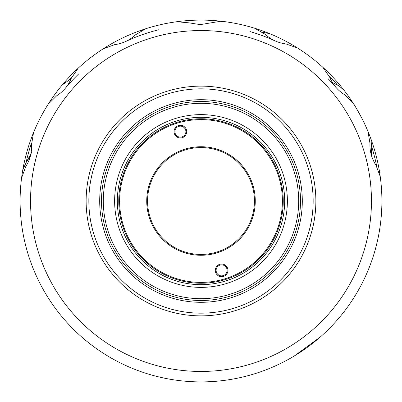 <?xml version="1.0" encoding="UTF-8"?>
<svg xmlns="http://www.w3.org/2000/svg" width="402" height="402" viewBox="0 0 402 402"><rect width="100%" height="100%" fill="white"/><g stroke="black" fill="none" stroke-linecap="round" stroke-linejoin="round"><path stroke-width="0.6" d="M148.981 216.462A54.27 54.27 0 0 1 185.538 148.981A54.27 54.27 0 0 1 253.019 185.538A54.27 54.27 0 0 1 216.462 253.019A54.27 54.27 0 0 1 148.981 216.462M252.225 185.774A53.436 53.436 0 0 0 185.774 149.775A53.436 53.436 0 0 0 149.775 216.226A53.436 53.436 0 0 0 216.226 252.225A53.436 53.436 0 0 0 252.225 185.774M174.312 133.444A6.331 6.331 0 0 1 178.578 125.57A6.331 6.331 0 0 1 186.453 129.836A6.331 6.331 0 0 1 182.186 137.71A6.331 6.331 0 0 1 174.312 133.444M185.654 130.072A5.497 5.497 0 0 0 178.815 126.369A5.497 5.497 0 0 0 175.111 133.208A5.497 5.497 0 0 0 181.95 136.911A5.497 5.497 0 0 0 185.654 130.072M215.547 272.164A6.331 6.331 0 0 1 219.814 264.29A6.331 6.331 0 0 1 227.688 268.556A6.331 6.331 0 0 1 223.422 276.43A6.331 6.331 0 0 1 215.547 272.164M226.889 268.792A5.497 5.497 0 0 0 220.05 265.089A5.497 5.497 0 0 0 216.346 271.928A5.497 5.497 0 0 0 223.185 275.631A5.497 5.497 0 0 0 226.889 268.792M122.972 224.195A81.405 81.405 0 0 0 224.195 279.028A81.405 81.405 0 0 0 279.028 177.805A81.405 81.405 0 0 0 177.805 122.972A81.405 81.405 0 0 0 122.972 224.195M279.827 177.568A82.239 82.239 0 0 1 224.432 279.827A82.239 82.239 0 0 1 122.173 224.432A82.239 82.239 0 0 1 177.568 122.173A82.239 82.239 0 0 1 279.827 177.568M284.666 201A83.666 83.666 0 0 0 201 117.334A83.666 83.666 0 0 0 117.334 201A83.666 83.666 0 0 0 201 284.666A83.666 83.666 0 0 0 284.666 201M114.62 201A86.38 86.38 0 0 1 201 114.62A86.38 86.38 0 0 1 287.38 201A86.38 86.38 0 0 1 201 287.38A86.38 86.38 0 0 1 114.62 201M103.314 201A97.686 97.686 0 0 0 201 298.686A97.686 97.686 0 0 0 298.686 201A97.686 97.686 0 0 0 201 103.314A97.686 97.686 0 0 0 103.314 201M300.495 201A99.495 99.495 0 0 1 201 300.495A99.495 99.495 0 0 1 101.505 201A99.495 99.495 0 0 1 201 101.505A99.495 99.495 0 0 1 300.495 201M148.67 287.742A101.304 101.304 0 0 1 114.258 148.67A101.304 101.304 0 0 1 253.33 114.258A101.304 101.304 0 0 1 287.742 253.33A101.304 101.304 0 0 1 148.67 287.742M143.067 297.038A112.158 112.158 0 0 0 297.038 258.933A112.158 112.158 0 0 0 258.933 104.962A112.158 112.158 0 0 0 104.962 143.067A112.158 112.158 0 0 0 143.067 297.038M260.335 102.641A114.871 114.871 0 0 1 299.359 260.335A114.871 114.871 0 0 1 141.665 299.359A114.871 114.871 0 0 1 102.641 141.665A114.871 114.871 0 0 1 260.335 102.641M200.322 30.547A170.458 170.458 0 0 1 371.453 200.322A170.458 170.458 0 0 1 201.678 371.453A170.458 170.458 0 0 1 30.547 201.678A170.458 170.458 0 0 1 200.322 30.547M380.237 176.523L375.955 165.182C371.639 158.499 369.644 151.167 369.966 143.187L367.91 131.243A180.9 180.9 0 0 1 201.724 381.9A180.9 180.9 0 0 1 33.537 132.58L31.577 144.539C31.964 152.514 30.024 159.86 25.763 166.584L21.572 177.955M336.956 84.827A27.135 27.135 0 0 1 333.625 83.119L332.158 82.169A27.135 27.135 0 0 0 333.625 83.119L339.177 85.968L344.147 90.395A180.9 180.9 0 0 1 353.102 103.068L344.429 94.601C337.69 90.365 332.781 84.561 329.705 77.199L322.791 67.24A180.9 180.9 0 0 1 370.875 138.811L371.755 147.866A27.135 27.135 0 0 0 371.82 156.75L371.755 147.866M262.767 32.286L269.672 33.642A180.9 180.9 0 0 1 322.791 67.24M297.46 47.964L286.023 43.954C278.129 42.964 271.229 39.778 265.325 34.401L254.853 28.301A180.9 180.9 0 0 1 294.445 46.104M141.961 30.286L138.811 31.125A180.9 180.9 0 0 1 223.748 21.537L220.226 21.321L200.296 24.622L188.89 22.829L176.82 21.723A180.9 180.9 0 0 1 254.853 28.301M274.903 40.853A176.377 176.377 0 0 0 249.913 31.542M132.328 368.358A180.9 180.9 0 0 1 84.978 339.796M186.226 381.297L187.086 381.362M354.061 104.58L353.599 103.852C353.599 103.053 365.197 124.062 364.529 123.645L364.157 122.866M52.245 98.058L48.145 104.254L52.245 98.058M40.964 116.66L44.562 110.158M33.537 132.58A180.9 180.9 0 0 1 78.144 68.214L71.31 78.229C68.29 85.621 63.431 91.46 56.727 95.746L48.124 104.289A180.9 180.9 0 0 1 62.204 84.978L69.606 79.691A27.135 27.135 0 0 0 70.938 79.139L69.606 79.691M31.522 143.107A179.091 179.091 0 0 0 26.18 162.117M71.868 76.908A179.091 179.091 0 0 0 69.043 79.918M337.514 85.078A179.091 179.091 0 0 0 329.137 75.883M376.714 166.398A179.091 179.091 0 0 0 371.84 147.263M22.788 169.92L26.557 161.639A27.135 27.135 0 0 0 30.622 154.74M57.853 311.605A180.9 180.9 0 0 1 31.125 263.189M26.557 161.639L30.944 153.916M78.144 68.214A180.9 180.9 0 0 1 138.811 31.125M380.272 176.79A180.9 180.9 0 0 1 381.634 191.231M368.358 269.672A180.9 180.9 0 0 1 339.796 317.022M311.605 344.147A180.9 180.9 0 0 1 289.209 358.936M31.542 152.087A176.377 176.377 0 0 0 30.451 156.031M78.702 73.908A176.377 176.377 0 0 0 65.436 88.169M158.634 29.788A176.377 176.377 0 0 0 125.821 41.446M335.66 87.088A176.377 176.377 0 0 0 328.092 78.702M294.364 355.946L320.163 337.107L317.716 339.213M145.77 28.738L135.348 34.924C129.489 40.346 122.615 43.582 114.726 44.637L103.319 48.737"/></g></svg>
